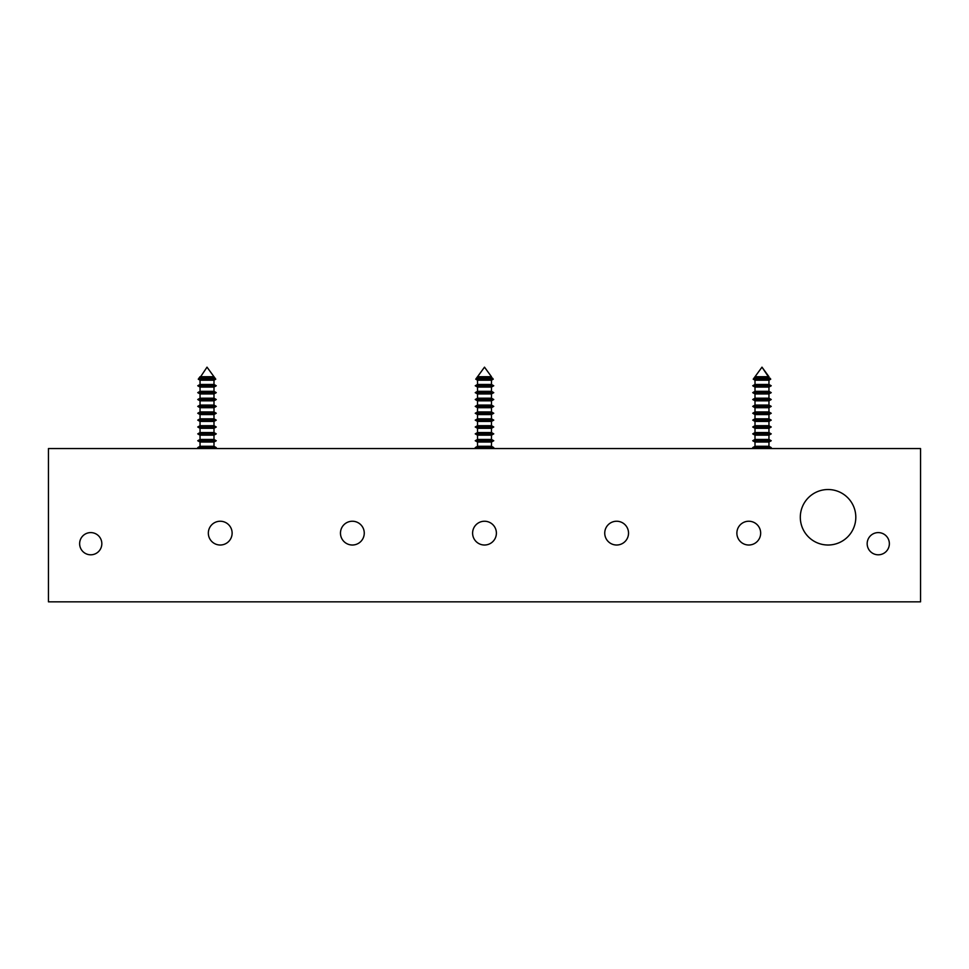 <?xml version="1.0" encoding="UTF-8"?>
<svg xmlns="http://www.w3.org/2000/svg" width="969" height="969" viewBox="0 0 969 969"><rect width="100%" height="100%" fill="white"/><g stroke="black" fill="none" stroke-linecap="round" stroke-linejoin="round"><path stroke-width="1.45" d="M828.059 545.014A27.75 27.75 0 0 0 855.809 517.264A27.75 27.75 0 0 0 828.059 489.527A27.75 27.75 0 0 0 800.309 517.264A27.75 27.75 0 0 0 828.059 545.014M90.735 532.599A11.095 11.095 0 0 1 101.83 543.694A11.095 11.095 0 0 1 90.735 554.801A11.095 11.095 0 0 1 79.64 543.694A11.095 11.095 0 0 1 90.735 532.599M878.265 532.599A11.095 11.095 0 0 1 889.36 543.694A11.095 11.095 0 0 1 878.265 554.801A11.095 11.095 0 0 1 867.17 543.694A11.095 11.095 0 0 1 878.265 532.599M220.229 521.237A11.894 11.894 0 0 1 232.124 533.132A11.894 11.894 0 0 1 220.229 545.014A11.894 11.894 0 0 1 208.335 533.132A11.894 11.894 0 0 1 220.229 521.237M352.365 521.237A11.894 11.894 0 0 1 364.259 533.132A11.894 11.894 0 0 1 352.365 545.014A11.894 11.894 0 0 1 340.47 533.132A11.894 11.894 0 0 1 352.365 521.237M484.5 521.237A11.894 11.894 0 0 1 496.394 533.132A11.894 11.894 0 0 1 484.5 545.014A11.894 11.894 0 0 1 472.606 533.132A11.894 11.894 0 0 1 484.5 521.237M616.635 521.237A11.894 11.894 0 0 1 628.53 533.132A11.894 11.894 0 0 1 616.635 545.014A11.894 11.894 0 0 1 604.741 533.132A11.894 11.894 0 0 1 616.635 521.237M748.771 521.237A11.894 11.894 0 0 1 760.665 533.132A11.894 11.894 0 0 1 748.771 545.014A11.894 11.894 0 0 1 736.876 533.132A11.894 11.894 0 0 1 748.771 521.237M48.45 448.562L920.55 448.562L920.55 601.834L48.45 601.834L48.45 448.562M755.008 377.583L768.962 377.583L761.985 367.166L755.008 376.735L761.985 367.166L768.962 376.735L755.008 376.735L753.93 378.201L770.04 378.201L770.743 379.182L753.228 379.182L755.008 380.211L753.228 379.182L753.93 378.201M768.962 377.583L770.743 379.182L768.962 380.211L755.008 380.211L755.008 384.451L752.731 385.771L771.239 385.771L768.962 387.079L755.008 387.079L752.731 385.771L755.008 387.079L755.008 391.331L752.731 392.639L771.239 392.639L768.962 391.331L755.008 391.331M770.743 379.182L768.962 380.211L768.962 384.451L755.008 384.451M755.008 393.947L755.008 398.198L768.962 398.198L768.962 393.947L755.008 393.947L752.731 392.639M768.962 398.198L771.239 399.507L752.731 399.507L755.008 400.827L755.008 405.066L752.731 406.386L771.239 406.386L768.962 405.066L755.008 405.066M771.239 413.254L752.731 413.254L755.008 414.562L768.962 414.562L771.239 413.254L768.962 411.934L768.962 407.695L768.962 411.934L755.008 411.934L755.008 407.695L752.731 406.386L755.008 407.695L768.962 407.695L771.239 406.386L768.962 405.066L768.962 400.827L755.008 400.827M768.962 418.814L755.008 418.814L752.731 420.122L771.239 420.122L768.962 418.814L768.962 414.562M768.962 425.682L768.962 421.43L755.008 421.43L752.731 420.122L755.008 421.43L755.008 425.682L752.731 426.99L771.239 426.99L768.962 428.31L755.008 428.31L752.731 426.99L755.008 425.682L768.962 425.682L771.239 426.99L768.962 428.31L768.962 432.549L755.008 432.549L752.731 433.87L771.239 433.87L768.962 432.549M755.008 435.178L755.008 439.429L768.962 439.429L768.962 435.178L755.008 435.178L752.731 433.87L755.008 432.549L755.008 428.31M768.962 439.429L771.239 440.738L752.731 440.738L755.008 442.046L752.731 440.738L755.008 439.429M768.962 446.297L768.962 442.046L755.008 442.046L755.008 446.297L752.731 447.605L771.239 447.605L768.962 446.297L755.008 446.297M477.523 376.735L484.5 367.166L491.477 376.735L477.523 376.735L476.445 378.201L492.555 378.201L493.257 379.182L475.743 379.182L477.523 380.211L477.523 384.451L475.246 385.771L493.754 385.771L491.477 384.451L477.523 384.451M491.477 376.735L491.477 377.583L477.523 377.583M491.477 384.451L491.477 380.211L477.523 380.211M477.523 387.079L477.523 391.331L491.477 391.331L491.477 387.079L477.523 387.079L475.246 385.771M491.477 391.331L493.754 392.639L475.246 392.639L477.523 393.947L477.523 398.198L475.246 399.507L493.754 399.507L491.477 398.198L477.523 398.198M491.477 398.198L491.477 393.947L477.523 393.947M477.523 400.827L477.523 405.066L491.477 405.066L491.477 400.827L477.523 400.827L475.246 399.507M491.477 405.066L493.754 406.386L475.246 406.386L477.523 407.695L477.523 411.934L475.246 413.254L493.754 413.254L491.477 411.934L477.523 411.934M491.477 411.934L491.477 407.695L477.523 407.695M477.523 414.562L477.523 418.814L491.477 418.814L491.477 414.562L477.523 414.562L475.246 413.254M491.477 418.814L493.754 420.122L475.246 420.122L477.523 421.43L477.523 425.682L475.246 426.99L493.754 426.99L491.477 425.682L477.523 425.682M491.477 425.682L491.477 421.43L477.523 421.43M477.523 428.31L477.523 432.549L491.477 432.549L491.477 428.31L477.523 428.31L475.246 426.99M491.477 432.549L493.754 433.87L475.246 433.87L477.523 435.178L477.523 439.429L475.246 440.738L493.754 440.738L491.477 439.429L477.523 439.429M491.477 439.429L491.477 435.178L477.523 435.178M477.523 442.046L477.523 446.297L491.477 446.297L491.477 442.046L477.523 442.046L475.246 440.738M491.477 446.297L493.754 447.605L475.246 447.605L476.893 448.562M213.992 377.583L215.07 378.201L213.992 376.735L213.992 377.583L200.038 377.583L207.015 367.166L213.992 376.735L200.038 376.735L198.96 378.201L215.07 378.201L215.772 379.182L198.257 379.182L200.038 380.211L200.038 384.451L197.761 385.771L216.269 385.771L213.992 384.451L200.038 384.451M213.992 384.451L213.992 380.211L200.038 380.211M216.269 385.771L213.992 387.079L213.992 391.331L213.992 387.079L200.038 387.079L197.761 385.771L200.038 387.079L200.038 391.331L197.761 392.639L216.269 392.639L213.992 391.331L200.038 391.331M200.038 393.947L200.038 398.198L213.992 398.198L213.992 393.947L200.038 393.947L197.761 392.639M200.038 400.827L213.992 400.827L216.269 399.507L213.992 398.198L216.269 399.507L197.761 399.507L200.038 400.827L200.038 405.066L197.761 406.386L216.269 406.386L213.992 405.066L200.038 405.066M213.992 411.934L213.992 407.695L200.038 407.695L197.761 406.386L200.038 407.695L200.038 411.934L197.761 413.254L216.269 413.254L213.992 411.934L200.038 411.934L197.761 413.254L200.038 414.562L200.038 418.814L197.761 420.122L216.269 420.122L213.992 418.814L200.038 418.814L197.761 420.122L200.038 421.43L200.038 425.682L197.761 426.99L216.269 426.99L213.992 425.682L200.038 425.682L197.761 426.99L200.038 428.31L200.038 432.549L197.761 433.87L216.269 433.87L213.992 432.549L200.038 432.549M213.992 418.814L213.992 414.562L200.038 414.562M213.992 425.682L213.992 421.43L200.038 421.43L197.761 420.122M213.992 432.549L213.992 428.31L200.038 428.31M200.038 435.178L200.038 439.429L213.992 439.429L213.992 435.178L200.038 435.178L197.761 433.87M213.992 439.429L216.269 440.738L197.761 440.738L200.038 442.046L200.038 446.297L197.761 447.605L216.269 447.605L213.992 446.297L200.038 446.297M213.992 446.297L213.992 442.046L200.038 442.046L197.761 440.738L200.038 439.429M754.379 448.562L752.731 447.605L754.379 448.562M768.962 384.451L771.239 385.771L768.962 387.079L768.962 391.331L771.239 392.639L768.962 393.947M768.962 400.827L771.239 399.507M768.962 421.43L771.239 420.122M768.962 435.178L771.239 433.87M768.962 442.046L771.239 440.738M769.592 448.562L771.239 447.605M752.731 420.122L755.008 418.814L755.008 414.562L752.731 413.254L755.008 411.934M755.008 398.198L752.731 399.507M491.477 377.583L492.555 378.201M491.477 387.079L493.754 385.771M491.477 393.947L493.754 392.639M491.477 400.827L493.754 399.507M491.477 407.695L493.754 406.386M491.477 414.562L493.754 413.254M491.477 421.43L493.754 420.122M491.477 428.31L493.754 426.99M491.477 435.178L493.754 433.87M491.477 442.046L493.754 440.738M492.107 448.562L493.754 447.605M491.477 380.211L493.257 379.182M477.523 446.297L475.246 447.605M477.523 432.549L475.246 433.87M477.523 418.814L475.246 420.122M477.523 405.066L475.246 406.386M477.523 391.331L475.246 392.639M476.445 378.201L475.743 379.182M213.992 393.947L216.269 392.639M213.992 400.827L213.992 405.066M213.992 407.695L216.269 406.386L213.992 407.695M213.992 414.562L216.269 413.254M213.992 421.43L216.269 420.122M213.992 428.31L216.269 426.99M213.992 435.178L216.269 433.87M213.992 442.046L216.269 440.738M214.621 448.562L216.269 447.605M213.992 380.211L215.772 379.182M199.408 448.562L197.761 447.605M200.038 398.198L197.761 399.507L200.038 398.198M198.96 378.201L198.257 379.182"/></g></svg>
